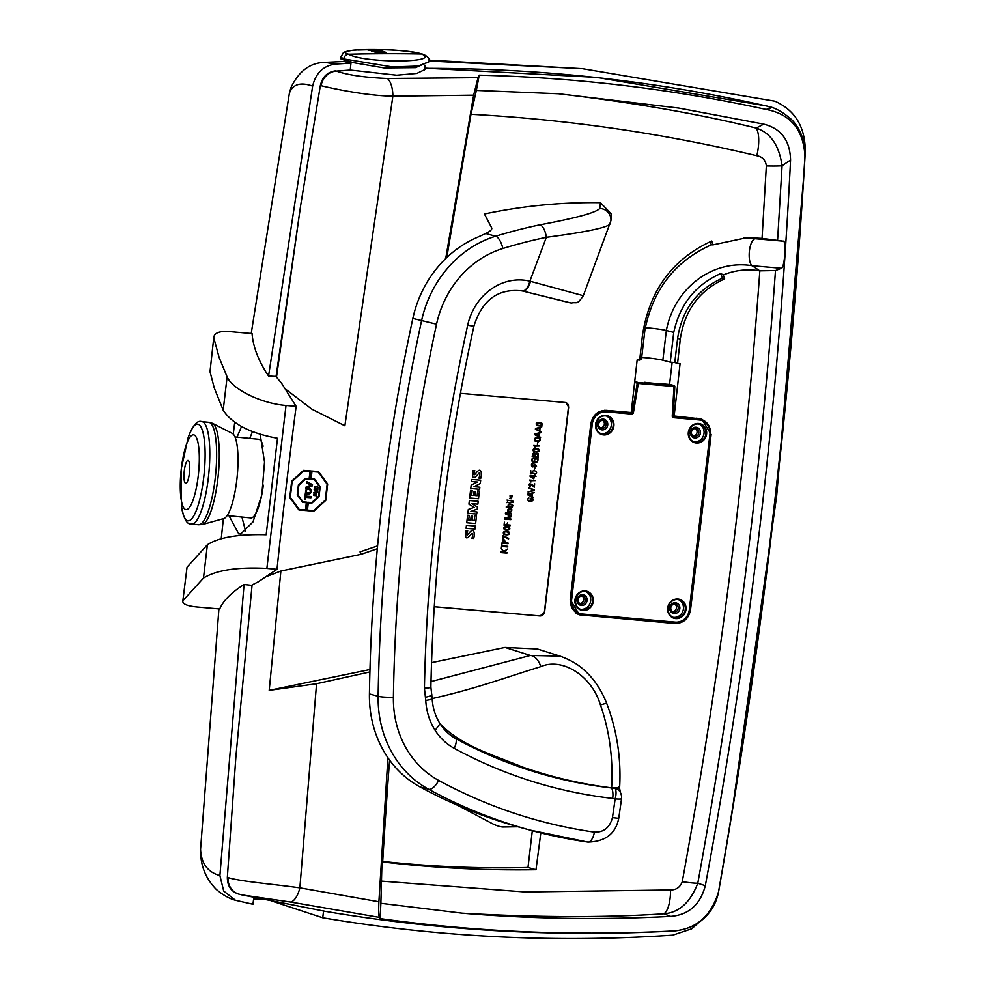 <?xml version="1.0" encoding="UTF-8"?>
<svg xmlns="http://www.w3.org/2000/svg" width="986" height="986" viewBox="0 0 986 986"><rect width="100%" height="100%" fill="white"/><g stroke="black" fill="none" stroke-linecap="round" stroke-linejoin="round"><path stroke-width="1.48" d="M600.474 202.672C561.552 202.105 522.863 205.877 484.409 213.987L491.669 227.852C492.347 229.381 490.35 231.266 485.704 233.522L476.201 237.848A108.645 96.961 -74.7 0 0 412.851 318.441A1729.801 1543.756 -74.7 0 0 369.417 693.922A108.645 96.961 -74.7 0 0 419.962 786.902A591.846 528.2 -74.7 0 0 521.335 827.722L530.049 830.101A591.846 528.2 -74.7 0 1 428.663 789.281A108.645 96.961 -74.7 0 1 378.131 696.301A1729.801 1543.756 -74.7 0 1 421.552 320.832A108.645 96.961 -74.7 0 1 495.625 236.233A591.846 528.2 -74.7 0 1 540.008 224.808C576.144 218.066 596.049 212.631 599.747 208.49L600.474 202.672L611.283 213.913L610.913 220.741A11.438 11.351 -175.5 0 0 599.747 208.49M618.641 787.666C619.356 788.467 618.197 788.689 615.165 788.307A11.438 9.145 -27.3 0 1 620.317 792.313L619.578 788.134M610.198 223.871C607.438 227.581 586.152 232.067 546.343 237.318A580.409 517.983 105.3 0 0 502.823 248.521A97.207 86.756 105.3 0 0 436.539 324.209A1718.364 1533.55 105.3 0 0 393.402 697.213A97.207 86.756 105.3 0 0 438.622 780.394A580.409 517.983 105.3 0 0 594.398 832.135C603.715 832.48 609.73 827.648 612.454 817.64L615.141 798.931A11.438 5.164 -74 0 0 615.165 788.307L611.616 787.962A534.659 477.162 -74.7 0 1 456.037 738.773A51.469 45.935 -74.7 0 1 440.052 723.712C435.331 716.255 432.706 707.874 432.164 698.593L430.882 687.082C433.384 565.865 447.706 445.61 473.872 326.317C482.092 299.917 498.201 288.122 522.21 290.919A11.438 5.152 103.6 0 1 522.136 290.907L522.592 291.018A11.438 5.238 104.4 0 0 522.629 291.03L571.375 303.059C576.773 301.556 576.551 305.771 583.293 295.701L610.913 220.741M594.398 832.135A11.438 5.127 98.2 0 1 587.792 842.093L587.792 842.093A11.438 5.127 98.2 0 1 587.52 842.032A591.846 528.2 -74.7 0 1 530.049 830.101L587.792 842.093C605.355 841.662 615.671 833.749 618.727 818.331L612.454 817.64M620.317 792.313A11.438 11.438 0 0 1 621.537 798.771A11.438 0.924 6 0 1 615.141 798.931L612.676 798.426A544.568 485.999 -74.7 0 1 454.213 748.325A61.366 54.772 -74.7 0 1 435.146 730.367C429.502 721.419 426.371 711.436 425.755 700.405L424.424 688.216A1684.051 1502.935 -74.7 0 1 467.672 325.22A55.758 49.756 -74.7 0 1 529.876 281.17L546.343 237.318A11.438 4.696 -101.9 0 0 540.008 224.808M530.517 281.343A11.438 5.238 104.4 0 1 522.629 291.03L522.21 290.919A11.438 5.152 103.6 0 0 529.876 281.17L583.244 295.677M424.424 688.216A11.438 1.405 1.2 0 0 430.882 687.082M425.471 697.238A11.438 2.108 -6.5 0 0 431.856 694.662M612.676 798.426A11.438 5.115 -83.5 0 0 611.616 787.962L611.616 787.851C613.206 758.456 609.484 730.836 600.449 704.99C591.699 675.657 562.303 657.231 540.796 666.635C505.214 677.628 475.782 688.696 432.164 698.593A11.438 1.799 -3 0 1 425.755 700.405M540.796 666.635A14.297 8.775 -106 0 0 530.443 655.456L560.06 656.134L537.616 649.071M431.005 681.585L530.443 655.456L504.992 647.445L537.382 648.998M600.449 704.99A14.297 0.85 -20.3 0 1 606.71 703.425C599.574 685.295 589.948 675.213 584.624 670.554C578.77 664.774 570.574 659.967 560.06 656.134M618.715 786.483C620.909 787.407 618.542 787.863 611.616 787.851C580.803 784.018 550.767 776.956 521.483 766.664C493.518 754.869 461.707 746.365 440.052 723.712L435.146 730.367M457.615 805.279L492.063 823.495A8.578 1.849 -158.5 0 0 503.119 827.007L517.847 826.761A8.578 1.849 -158.5 0 0 517.884 826.761M424.572 68.86L424.818 69.587L416.795 73.445L396.717 75.219L350.24 70.055L350.967 63.166L335.376 64.078C323.297 65.766 315.717 73.112 312.636 86.115C300.545 81.85 292.805 84.192 289.403 93.103L290.919 87.705C298.832 71.078 310.196 62.636 325.01 62.377L335.376 64.078M343.966 61.489L350.967 63.166M323.605 910.719L322.73 917.781L271.36 900.896M264.026 899.663L253.649 898.875M235.494 900.28C229.455 898.714 223.07 895.115 216.328 889.471C201.834 874.594 200.971 859.607 200.565 852.508L200.565 849.34C201.23 863.465 207.664 872.203 219.903 875.556L223.711 891.061L235.494 900.28L252.958 904.261L253.833 897.408M672.045 931.067L671.984 931.067C555.229 937.242 439.583 930.661 325.06 911.323L241.163 894.733M198.531 524.749A51.469 12.066 -84.3 0 0 215.614 474.722A51.469 12.066 -84.3 0 0 208.675 422.316L201.822 421.638A51.469 12.066 -84.3 0 1 208.761 474.044A51.469 12.066 -84.3 0 1 191.678 524.071L198.531 524.749M181.35 468.399A37.591 8.812 -84.3 0 0 190.236 506.286A37.591 8.812 -84.3 0 0 197.816 441.814A37.591 8.812 -84.3 0 0 181.35 468.399M184.296 470.729A11.438 2.675 -84.3 0 0 187.007 482.265A11.438 2.675 -84.3 0 0 189.312 462.644A11.438 2.675 -84.3 0 0 184.296 470.729M212.458 423.29A51.087 11.968 -84.3 0 1 218.263 474.993A51.087 11.968 -84.3 0 1 202.426 524.54A51.087 11.968 -84.3 0 0 202.426 524.54L223.81 518.55A42.977 10.07 -84.3 0 0 237.145 476.854A42.977 10.07 -84.3 0 0 232.252 433.359L212.458 423.29A51.087 11.968 -84.3 0 0 212.434 423.277L208.391 422.316M263.348 485.174A39.526 9.268 95.7 0 1 250.9 517.946L227.15 515.592M234.951 436.921L258.689 439.275A39.526 9.268 95.7 0 1 263.114 446.251M245.65 531.503L241.927 517.046M249.778 438.388L252.428 431.634M260.168 434.37L264.531 461.966L261.832 494.812L253.008 521.902L240.892 533.857L238.772 533.968L229.035 515.777M237.047 437.131L241.508 426.544M210.006 371.685L213.851 336.904L210.006 371.685L214.27 387.966L223.193 410.213L227.113 376.899C232.585 389.507 261.709 403.644 286.014 405.468L296.145 406.355A5994.523 5558.033 107.5 0 0 277.004 569.292L258.332 581.765L252.083 584.944L235.9 756.669L227.347 877.343L228.037 877.565C239.771 881.422 274.428 884.232 299.867 887.856L378.895 901.759C378.538 910.682 378.698 915.883 379.376 917.374L290.673 902.054L241.94 894.918M312.636 86.115L268.562 376.06C258.615 361.246 253.119 347.084 252.059 333.564L229.035 331.555C219.89 330.976 214.837 332.763 213.851 336.904M182.78 601.411L187.044 567.172L182.78 601.411C182.952 604.159 187.586 606.008 196.682 606.945L219.705 608.954C223.341 600.573 231.464 592.426 244.072 584.488L219.903 875.556M286.014 405.468L266.873 568.404C237.515 566.876 216.39 570.093 203.486 578.055L207.393 544.728C218.867 537.345 238.452 534.018 266.171 534.757L277.51 438.277C250.284 433.298 232.191 423.955 223.193 410.213M710.277 241.693L711.325 244.848L713.075 244.848L711.781 241.04C672.267 259.133 649.133 290.759 642.379 335.906A11436.663 4196.749 95 0 1 639.68 360.1L637.153 359.89A11436.663 4196.749 -85 0 1 631.2 412.53L606.291 410.361C597.824 410.496 592.66 415.02 590.811 423.906A11436.663 4196.749 95 0 1 570.191 599.463L579.46 614.833L674.942 623.497C683.421 623.349 688.61 618.851 690.508 609.977A11436.663 4196.749 -85 0 0 711.128 434.419L701.773 419.013L672.809 415.87M639.741 359.483L641.43 359.619L644.918 329.891C653.028 289.416 675.163 261.068 711.325 244.848M722.405 278.188C697.028 289.601 682.09 309.666 677.616 338.383L674.781 362.54L677.567 363.415A11436.663 4196.749 -85 0 0 680.278 339.221C684.518 310.528 699.308 290.414 724.636 278.89L722.405 278.188L720.852 273.504C695.611 284.695 679.909 304.317 673.734 332.405L666.351 330.495A13.73 1.035 6.7 0 0 643.587 327.685M724.636 278.89L723.28 274.897L720.852 273.504M674.781 362.54L670.246 362.145L673.734 332.405M677.567 363.415L680.081 363.637A11436.663 4196.749 95 0 1 674.116 416.277M670.246 362.145L662.851 360.223A13.73 1.035 6.7 0 0 641.676 357.462M713.075 244.848L747.154 237.626L762.055 238.402L783.118 241.163C786.532 239.721 784.807 267.28 781.467 268.278L775.489 270.521L759.836 270.817L752.145 265.715A13.73 5.041 95 0 1 749.422 250.875A13.73 5.041 95 0 1 755.313 238.735L763.078 238.55M759.577 270.793C747.326 268.759 735.223 270.127 723.28 274.897M579.583 614.266L578.289 614.155A14.876 13.804 -72.5 0 1 577.599 614.081M699.752 418.545A14.876 13.804 -72.5 0 1 701.329 419.481M434.271 606.698L539.921 615.93A4.289 3.981 -72.5 0 0 544.395 612.035L568.478 407.021A4.289 3.981 -72.5 0 0 565.878 402.621M434.271 606.735L540.094 615.979L544.58 612.084A11436.663 4196.749 95 0 0 568.663 407.082L565.964 402.645M460.425 393.34L565.175 402.485M200.565 849.34L218.917 608.892M251.22 333.49L289.403 93.103M805.143 152.571L805.266 150.353C804.946 126.442 794.802 110.05 774.836 101.176L582.319 68.675L429.046 61.021M322.73 917.781C438.191 937.218 554.871 943.01 672.785 935.147L691.753 928.775L707.344 914.897M804.009 173.24L776.648 496.106L731.316 817.209M377.318 548.746L361.024 554.354L360.038 551.901L377.589 545.911M285.04 388.73L311.884 409.202L344.878 425.792L392.872 96.16A17.156 7.259 -92.2 0 0 387.412 78.498L478.025 77.672L473.65 95.174L392.872 96.16C366.903 95.778 333.478 88.765 321.066 85.683L320.364 85.499L300.631 205.569L276.068 376.442L268.562 376.06M369.898 671.959L316.555 683.742L269.203 690.36L369.972 669.531M361.024 554.354L280.887 571.017L265.813 576.773M775.489 270.521C760.687 476.213 734.78 680.451 697.792 883.234A28.594 2.391 -169.6 0 1 682.263 881.681C680.229 887.203 676.334 889.964 670.566 889.976A28.594 9.983 -93.3 0 1 663.886 913.8C679.034 912.691 690.336 902.498 697.792 883.234L705.31 885.699C700.282 904.643 688.746 914.885 670.69 916.401L663.886 913.8C604.332 917.719 537.099 917.51 462.163 913.184L380.879 903.299L381.989 861.875C432.99 867.914 484.323 870.539 535.99 869.738L527.991 867.495A1318.072 1185.382 -74.4 0 1 382.704 861.444L381.989 861.875M670.566 889.976L525.218 891.985L380.916 881.077M777.597 240.153L782.071 165.759C779.162 145.386 770.534 132.814 756.188 128.069A28.594 10.575 103.4 0 1 756.817 155.739C662.888 133.32 567.616 119.503 470.988 114.277L476.361 90.404L558.433 93.744C632.839 102.458 698.766 113.895 756.188 128.069L763.768 124.137C781.097 128.513 790.02 140.468 790.562 160.015L782.071 165.759A28.594 1.91 -177 0 1 766.344 165.931C765.641 160.151 762.461 156.749 756.817 155.739M316.555 683.742L299.867 887.856A17.156 7.543 101.5 0 1 290.673 902.054M350.24 70.055L336.362 71.091C347.787 75.072 364.808 77.549 387.412 78.498M669.371 931.141C694.403 930.648 710.783 917.535 718.535 891.8L718.621 891.627C716.292 903.879 710.179 913.788 700.294 921.368C693.244 927.838 677.986 931.104 671.984 931.067L669.371 931.141C572.028 936.034 475.622 931.844 380.128 918.595L379.376 917.374M769.29 106.698C775.415 107.918 782.49 111.923 790.513 118.702C796.047 122.819 806.548 139.248 805.069 155.788L804.958 156.121C803.442 129.56 790.427 113.982 765.9 109.384C771.298 108.719 771.693 107.634 767.071 106.131A47.18 44.53 -74 0 1 769.29 106.698L768.513 106.488A47.18 43.791 -74.3 0 1 768.883 106.587M424.621 68.379A1880.191 1690.904 105.6 0 1 767.071 106.131L768.513 106.488A47.18 43.791 -74.3 0 0 766.59 105.995M478.025 77.672L479.208 75.182L476.361 90.404M765.9 109.384C671.552 88.876 575.984 77.475 479.208 75.182M804.958 156.121C789.737 403.2 760.933 648.418 718.535 891.8M763.768 124.137L678.873 108.09L558.433 93.732M705.31 885.699C750.05 645.781 778.459 403.89 790.562 160.015M462.163 913.184C531.306 918.927 600.819 920 670.69 916.401M380.879 903.299L380.128 918.595M532.317 830.717L527.991 867.495M535.99 869.738L540.809 832.911M382.704 861.444A5854.856 5265.437 -74.4 0 1 389.593 760.07M378.895 901.759L387.905 757.679M227.347 877.343C227.359 886.167 231.192 891.763 238.846 894.105L241.866 894.906M335.548 70.856C327.488 71.941 322.422 76.822 320.364 85.499M762.055 238.402L766.344 165.931M682.263 881.681C719.287 679.625 745.145 476.004 759.836 270.817M269.203 690.36L280.887 571.017M296.145 406.355L281.639 383.32L276.499 377.133L300.631 205.569M235.9 756.669L252.083 584.944M276.499 377.133L276.068 376.442M183.125 600.499L203.486 578.055M207.393 544.728L187.044 567.172M227.113 376.899L219.102 357.388L213.925 338.358M234.717 422.341A5998.664 5561.866 107.5 0 0 233.263 434.148M223.403 518.661A5998.664 5561.866 107.5 0 0 221.246 538.664M266.873 568.404L277.004 569.292M251.529 585.314L244.072 584.488M424.658 68.12L596.789 77.413L766.368 105.933M504.992 647.445L431.548 662.641M445.709 258.566L473.65 95.174M446.781 257.531L470.988 114.277M600.351 427.838A4.006 3.71 107.5 0 0 602.68 420.43M693.084 435.935A4.006 3.71 107.5 0 0 695.413 428.54M644.696 382.297L644.955 382.321A16.01 1.208 6.7 0 0 660.25 383.653L661.027 384.515L660.25 383.653L674.054 385.649A0.863 0.801 -72.5 0 1 674.757 386.524L638.312 383.455L633.431 412.579A1.713 1.59 -72.5 0 1 631.656 414.058L606.291 411.84A13.434 12.461 107.5 0 0 592.278 424.054L571.646 599.611A13.434 12.461 107.5 0 0 582.541 614.019L675.274 622.117A13.434 12.461 107.5 0 0 689.288 609.89L709.92 434.333A13.434 12.461 107.5 0 0 699.025 419.937L673.66 417.719A1.713 1.59 -72.5 0 1 672.255 415.981L674.054 385.649L638.102 382.506L638.312 383.455L634.614 382.432M672.464 611.493A4.006 3.71 107.5 0 0 674.794 604.098M579.731 603.395A4.006 3.71 107.5 0 0 582.06 595.988M699.111 424.091A9.293 8.615 -72.5 0 1 703.634 435.196A9.293 8.615 -72.5 0 1 693.565 441.703M700.454 433.039A5.435 5.041 -72.5 0 1 692.357 437.045A5.435 5.041 -72.5 0 1 693.454 427.727A5.435 5.041 -72.5 0 1 700.454 433.039M678.491 599.648A9.293 8.615 -72.5 0 1 683.015 610.753A9.293 8.615 -72.5 0 1 672.945 617.261M679.835 608.596A5.435 5.041 -72.5 0 1 671.737 612.602A5.435 5.041 -72.5 0 1 672.822 603.284A5.435 5.041 -72.5 0 1 679.835 608.596M585.758 591.538A9.293 8.615 -72.5 0 1 590.281 602.643A9.293 8.615 -72.5 0 1 580.212 609.163M587.089 600.499A5.435 5.041 -72.5 0 1 578.992 604.504A5.435 5.041 -72.5 0 1 580.088 595.187A5.435 5.041 -72.5 0 1 587.089 600.499M606.378 415.981A9.293 8.615 -72.5 0 1 610.901 427.086A9.293 8.615 -72.5 0 1 600.831 433.606M607.721 424.941A5.435 5.041 -72.5 0 1 599.624 428.947A5.435 5.041 -72.5 0 1 600.708 419.629A5.435 5.041 -72.5 0 1 607.721 424.941M698.827 432.842A4.006 3.71 107.5 0 0 691.58 431.4A4.006 3.71 107.5 0 0 693.922 436.33A4.006 3.71 107.5 0 0 698.827 432.842M678.208 608.399A4.006 3.71 107.5 0 0 670.961 606.957A4.006 3.71 107.5 0 0 673.302 611.887A4.006 3.71 107.5 0 0 678.208 608.399M585.474 600.289A4.006 3.71 107.5 0 0 578.227 598.859A4.006 3.71 107.5 0 0 580.557 603.789A4.006 3.71 107.5 0 0 585.474 600.289M606.094 424.732A4.006 3.71 107.5 0 0 598.847 423.302A4.006 3.71 107.5 0 0 601.189 428.232A4.006 3.71 107.5 0 0 606.094 424.732M384.01 51.851L386.29 52.505L384.207 52.615A1892.196 1754.414 107.5 0 0 376.64 52.64L375.789 52.369A1892.196 1754.414 -72.5 0 1 383.209 52.344L382.186 52.024A1892.196 1754.414 107.5 0 0 374.766 52.048L373.904 51.777A1892.196 1754.414 -72.5 0 1 381.483 51.753L383.998 52.085M378.414 50.73L382.925 51.173L381.175 51.555A1892.196 1754.414 107.5 0 0 380.67 51.568L373.657 51.482L371.512 50.865L373.312 50.754A1892.196 1754.414 -72.5 0 1 373.731 50.754L378.402 51.198M378.032 49.818L380.707 50.532A1892.196 1754.414 107.5 0 0 370.033 50.557L368.209 49.818L370.095 49.694L378.02 50.2M421.675 54.045C405.899 47.957 328.634 48.166 348.637 54.255C364.13 63.363 442.246 63.079 421.675 54.045A1892.196 1754.414 107.5 0 0 348.637 54.255A5.152 4.77 107.5 0 0 343.769 58.95L340.885 57.089L343.239 53.071C342.931 52.295 346.246 51.346 353.173 50.224C373.768 48.203 406.676 49.879 422.92 54.255L422.92 54.255A5.152 4.77 107.5 0 0 421.675 54.045M340.885 57.089L340.688 58.753L353.308 62.648L384.195 67.948L415.463 67.652L428.996 61.773L418.015 66.087L392.551 66.962L343.769 58.95M373.534 50.545L370.822 50.286A1892.196 1754.414 -72.5 0 1 373.546 50.274M378.205 50.532L375.185 50.274A1892.196 1754.414 -72.5 0 1 378.217 50.261M370.194 50.286L368.185 50.409M375.087 50.237L373.423 50.298M379.179 50.619L378.008 50.372M382.913 51.728L381.348 51.42M373.287 51.346L371.488 51.457M378.39 51.297L376.467 50.878M386.105 52.739L383.985 52.406M508.024 543.717L508.098 543.076L505.263 542.83C504.61 538.664 503.501 538.775 501.923 543.187L508.024 543.717M502.453 542.583L502.601 541.413L504.783 540.796L504.807 542.793L502.453 542.583M306.547 491.311L305.537 491.866L306.547 491.311M503.07 539.219L503.402 536.322L508.566 539.022L508.653 538.331L503.02 535.681L503.07 539.219M311.958 471.591L318.219 472.097L327.13 484.212L325.257 500.161L313.696 510.612L307.435 510.107L308.285 502.872L311.835 503.156L319.045 496.636L320.216 486.653L314.657 479.11L311.108 478.826L311.958 471.591M318.503 471.555L311.514 470.988L310.528 479.356L314.374 479.664L319.674 486.85L318.552 496.365L311.687 502.577L307.842 502.268L306.856 510.625L313.844 511.192L325.737 500.444L327.672 484.015L318.503 471.555M475.597 523.541L476.497 515.863L474.796 515.715L474.229 520.472L472.146 520.288L472.627 516.233L471.16 516.109L470.692 520.164L468.695 519.992L469.25 515.333L467.623 515.185L466.735 522.765L475.597 523.541M478.506 498.756L479.406 491.077L477.705 490.929L477.138 495.699L475.055 495.527L475.535 491.459L474.069 491.336L473.6 495.391L471.616 495.219L472.158 490.56L470.544 490.412L469.644 497.992L478.506 498.756M512.868 502.478L508.529 502.7L512.868 502.478M473.699 538.492L474.402 535.201C474.155 529.494 472.306 528.903 468.843 533.426C466.649 536.224 466.267 535.349 467.709 530.825L465.996 530.678C464.677 539.182 466.551 540.143 471.628 533.562C473.07 532.933 473.157 534.523 471.9 538.344L473.699 538.492M480.774 478.272L481.476 474.981C481.242 469.274 479.393 468.695 475.918 473.206C473.736 476.004 473.354 475.141 474.784 470.605L473.07 470.458C471.702 478.95 473.576 479.911 478.703 473.342C480.145 472.701 480.231 474.303 478.974 478.124L480.774 478.272M510.921 519.018L505.35 518.513L511.179 516.837L511.266 516.097L505.941 513.484L511.512 513.977L511.586 513.336L505.498 512.806L505.374 513.817L510.637 516.405L504.881 518.032L504.758 519.117L510.847 519.647L510.921 519.018M506.989 552.48L503.871 552.185L507.396 549.066L503.821 551.544L501.282 548.623L503.698 552.185L500.9 551.938L500.826 552.579L506.915 553.109L506.989 552.48M507.42 501.923L506.693 502.613L507.42 501.923M306.695 490.042L305.685 490.609L306.695 490.042M316.494 490.03L314.127 489.832L316.74 490.572L317.098 491.57L313.807 492.495L317.245 492.248L317.554 490.942L316.494 490.03M315.717 486.837L317.369 487.195L317.393 489.056L314.707 488.846L315.717 486.837M316.913 486.492L314.707 486.837L314.189 489.253L317.8 489.537L317.973 487.392L316.913 486.492M479.615 489.29L479.862 487.207L474.019 486.69L480.293 483.497L480.687 480.207L471.826 479.43L471.579 481.525L477.335 482.018L471.16 485.1L470.766 488.514L479.615 489.29M535.386 429.218L541.215 432.004L539.761 430.672L540.082 427.862L541.832 426.765L535.484 428.466L535.386 429.218M539.317 430.451L536.027 428.91L539.613 427.998L539.317 430.451M539.786 438.252C535.053 437.34 533.438 438.252 534.917 440.952C539.662 441.864 541.277 440.964 539.786 438.252M539.81 439.078C539.416 441.075 537.789 441.42 534.905 440.138C535.287 438.141 536.914 437.784 539.81 439.078M534.979 447.422L534.301 446.14L539.576 445.992L533.697 445.475L534.979 447.422M538.282 457.048L538.245 453.634L535.41 454.115C533.796 452.019 532.723 452.808 532.181 456.518L538.282 457.048M535.423 456.161L535.571 454.866C537.087 452.919 537.863 453.424 537.9 456.37L535.423 456.161M534.967 456.111L532.711 455.914C533.956 452.808 534.695 452.87 534.967 456.111M534.276 464.505L533.857 463.617C529.889 461.621 531.442 469.644 534.104 465.934L534.276 464.505M534.967 464.27L536.507 466.353C534.424 466.501 533.907 465.799 534.967 464.27M532.132 464.147L533.586 466.021L532.132 464.147M534.843 474.204C540.131 472.775 531.688 467.919 532.723 472.775L532.995 473.379L530.899 473.194L530.751 470.568L530.369 473.748L534.917 473.576L534.843 474.204M530.924 482.006L530.234 480.724L535.509 480.576L529.63 480.071L530.924 482.006M528.496 487.86L533.734 490.116L528.015 492.002L534.338 490.547L534.437 489.759L528.496 487.86M541.597 422.809C536.865 421.909 535.25 422.809 536.741 425.521C541.474 426.42 543.089 425.521 541.597 422.809M541.622 423.635C541.24 425.632 539.601 425.977 536.717 424.695C537.099 422.698 538.738 422.353 541.622 423.635M507.642 546.959L507.716 546.318L502.071 545.837L501.825 544.05L501.344 548.179L501.997 546.466L507.642 546.959M528.853 497.868L527.264 499.36C529.038 502.207 531.06 502.379 533.34 499.89C531.577 497.215 530.48 497.548 530.049 500.863C527.325 500.124 526.906 499.347 528.779 498.509L528.853 497.868M530.209 500.543L532.489 498.928C533.13 500.678 532.378 501.221 530.209 500.543M509.281 527.029C504.549 526.13 502.934 527.029 504.413 529.741C509.158 530.641 510.773 529.741 509.281 527.029M509.306 527.855C508.912 529.852 507.285 530.197 504.401 528.915C504.783 526.918 506.41 526.573 509.306 527.855M513.016 501.221L506.989 500.099L513.016 501.221M474.944 529.088L475.301 526.068L466.44 525.304L466.082 528.323L474.944 529.088M510.132 525.723L510.206 525.094L507.309 524.835L507.568 522.617L506.853 524.798L504.573 524.601L504.401 522.173L504.043 525.193L510.132 525.723M306.732 481.636L306.584 482.992L310.8 485.186L306.104 486.998L305.857 489.13L309.173 489.401C311.12 490.757 310.972 491.952 308.754 492.975L305.438 492.704L304.649 499.36L305.586 499.434L305.833 497.363L310.947 497.77L311.095 496.5L305.98 496.094L306.227 494.011L308.606 494.196C312.365 492.482 312.599 490.473 309.308 488.181L306.942 487.984L312.34 485.901L312.488 484.631L306.732 481.636M511.598 495.884L509.935 495.958L512.313 495.946L511.253 498.743L511.598 495.884M510.847 498.706L509.762 498.411L511.118 496.451L510.847 498.706M534.683 483.756L534.35 486.579L532.317 484.619C528.915 483.115 528.237 483.88 530.271 486.899L530.345 486.308C528.015 483.226 529.322 483.547 534.252 487.244L534.683 483.756M476.706 514.039L476.953 511.956L470.901 511.426L477.384 509.01L477.606 507.198L471.826 503.636L477.877 504.166L478.21 501.307L469.348 500.543L468.929 504.166L474.167 507.346L468.301 509.466L467.857 513.275L476.706 514.039M512.338 507.014L511.82 506.94C515.912 504.327 505.917 502.244 508.579 506.644L506.175 507.038L512.338 507.014M511.734 504.857C512.843 506.336 511.956 506.878 509.047 506.508C507.975 504.869 508.862 504.327 511.734 504.857M508.727 531.787C503.994 530.875 502.367 531.774 503.858 534.486C508.591 535.398 510.218 534.498 508.727 531.787M508.739 532.613C508.357 534.609 506.718 534.954 503.834 533.66C504.216 531.676 505.855 531.318 508.739 532.613M303.737 470.926L309.998 471.431L309.148 478.666L305.598 478.383L298.388 484.89L297.217 494.873L302.776 502.429L306.326 502.712L305.475 509.947L299.214 509.442L290.303 497.326L292.176 481.378L303.737 470.926M310.578 470.914L303.589 470.347L291.683 481.094L289.761 497.523L298.931 509.984L305.919 510.551L306.905 502.182L303.047 501.874L297.76 494.689L298.869 485.174L305.746 478.962L309.592 479.27L310.578 470.914M316.506 493.308L314.571 495.231L314.559 493.37L313.992 493.629L313.721 495.243L314.916 495.638L316.37 493.74L316.025 496.02L316.752 495.785L316.506 493.308M534.745 434.74L540.574 437.525L539.108 436.194L539.441 433.372L541.191 432.287L534.831 433.988L534.745 434.74M538.676 435.96L535.373 434.432L538.96 433.507L538.676 435.96M537.986 442.27L537.271 444.23L537.986 442.27M538.529 448.975C533.796 448.075 532.169 448.975 533.66 451.687C538.393 452.586 540.02 451.687 538.529 448.975M538.553 449.801C538.159 451.798 536.532 452.143 533.636 450.861C534.018 448.864 535.657 448.519 538.553 449.801M537.518 459.131L537.53 460.499C538.418 463.864 528.163 460.4 533.5 458.712L533.574 458.083C531.442 458.712 531.109 460.031 532.563 462.052C536.446 463.321 538.245 462.151 537.962 458.539L534.917 458.268L534.671 460.363L535.299 458.946L537.518 459.131M534.979 467.894L534.264 469.854L534.979 467.894M530.185 475.4L530.074 476.337L533.746 478.814L534.523 476.374L535.99 476.509L534.683 474.969L534.141 475.745L530.185 475.4M533.845 478.284L530.616 476.041L534.067 476.337L533.845 478.284M527.683 494.836L533.512 497.622L532.046 496.291L532.378 493.468L534.129 492.384L527.769 494.085L527.683 494.836M531.614 496.057L528.311 494.528L531.898 493.604L531.614 496.057M507.889 511.364C510.81 512.609 512.079 511.845 511.722 509.072C508.801 507.827 507.531 508.591 507.889 511.364M511.007 511.278C508.209 511.377 507.396 510.674 508.591 509.158C511.401 509.059 512.215 509.762 511.007 511.278M438.622 780.394A11.438 5.053 118.5 0 1 428.663 789.281L419.962 786.902M393.402 697.213A11.438 1.43 -179.1 0 1 378.131 696.301L369.417 693.922M436.539 324.209L412.851 318.441M502.823 248.521A11.438 4.499 -107 0 0 495.625 236.233L485.704 233.522M569.661 302.714L522.592 291.018M467.672 325.22L473.872 326.317M454.213 748.325A11.438 5.053 -61.5 0 0 456.037 738.773M188.079 437.87L181.35 468.338L181.387 505.461A48.548 11.376 -84.3 0 0 197.41 507.543A48.548 11.376 -84.3 0 0 204.201 438.98A48.548 11.376 -84.3 0 0 188.079 437.87C192.751 425.348 197.336 419.937 201.822 421.638M680.278 339.221L677.616 338.383M669.556 384.466L672.156 362.306M783.118 241.163L755.313 238.735A105.268 97.602 107.5 0 0 743.481 237.799M781.467 268.278L752.145 265.715A78.079 72.385 107.5 0 0 666.351 330.495L662.851 360.223M711.128 434.419L710.475 434.21M690.508 609.977L689.855 609.767M674.942 623.497L672.23 622.634M582.208 615.387L578.289 614.155M228.037 877.565A17.156 15.468 106.1 0 0 238.858 894.142L237.959 893.871M321.066 85.683A17.156 15.468 -74.6 0 1 336.362 71.091A1880.191 1690.904 105.6 0 1 351.497 70.277M240.892 533.857A6009.966 5572.342 107.5 0 0 240.732 535.324M431.843 681.129L431.018 680.882M634.725 381.446L638.102 382.506A0.863 0.801 -72.5 0 0 637.215 383.246L632.346 412.37L633.431 412.579M604.319 410.336L629.006 412.345M696.375 418.224L698.815 418.988A14.297 13.249 -72.5 0 1 701.453 419.518A14.297 13.249 -72.5 0 1 710.401 434.308L689.781 609.866L710.401 434.308M674.744 386.586L673.081 415.956L672.255 415.981M673.155 416.684L698.815 418.988L699.025 419.937M689.781 609.915A14.297 13.249 -72.5 0 1 674.917 622.869L582.134 614.771A14.297 13.249 -72.5 0 1 579.497 614.241A14.297 13.249 -72.5 0 1 570.549 599.451L591.169 423.894A14.297 13.249 -72.5 0 1 606.082 410.891L606.291 411.84M697.977 418.421A14.297 13.249 107.5 0 0 697.706 418.335L701.453 419.518C707.849 422.057 710.857 427 710.462 434.345L709.92 434.333M590.824 423.783L592.278 424.054M570.204 599.34L571.646 599.611M576.034 613.156L576.021 613.144A14.297 13.249 107.5 0 0 576.034 613.156L582.159 614.771L674.892 622.869C683.064 622.733 688.055 618.407 689.843 609.903L689.288 609.89M685.985 609.607A9.86 9.145 -72.5 0 1 671.269 616.866A9.86 9.145 -72.5 0 1 673.265 599.944A9.86 9.145 -72.5 0 1 685.985 609.607M613.871 425.952A9.86 9.145 -72.5 0 1 599.155 433.211A9.86 9.145 -72.5 0 1 601.152 416.289A9.86 9.145 -72.5 0 1 613.871 425.952M706.605 434.05A9.86 9.145 -72.5 0 1 691.901 441.309A9.86 9.145 -72.5 0 1 693.885 424.387A9.86 9.145 -72.5 0 1 706.605 434.05M593.239 601.509A9.86 9.145 -72.5 0 1 578.535 608.769A9.86 9.145 -72.5 0 1 580.52 591.846A9.86 9.145 -72.5 0 1 593.239 601.509M698.334 423.98A9.293 8.615 107.5 0 0 688.795 431.511A9.293 8.615 107.5 0 0 694.464 442.048A9.293 8.615 107.5 0 0 705.865 433.939A9.293 8.615 107.5 0 0 700.048 424.325A9.293 8.615 107.5 0 0 698.334 423.98M677.715 599.537A9.293 8.615 107.5 0 0 668.175 607.068A9.293 8.615 107.5 0 0 673.845 617.606A9.293 8.615 107.5 0 0 685.245 609.496A9.293 8.615 107.5 0 0 679.428 599.882A9.293 8.615 107.5 0 0 677.715 599.537M584.981 591.44A9.293 8.615 107.5 0 0 575.442 598.958A9.293 8.615 107.5 0 0 581.111 609.508A9.293 8.615 107.5 0 0 592.512 601.398A9.293 8.615 107.5 0 0 586.695 591.773A9.293 8.615 107.5 0 0 584.981 591.44M605.601 415.882A9.293 8.615 107.5 0 0 596.062 423.401A9.293 8.615 107.5 0 0 601.731 433.951A9.293 8.615 107.5 0 0 613.132 425.841A9.293 8.615 107.5 0 0 607.314 416.215A9.293 8.615 107.5 0 0 605.601 415.882M631.25 412.037L632.346 412.37A0.863 0.801 107.5 0 1 631.447 413.109L631.656 414.058M670.887 384.651A0.863 0.801 107.5 0 0 670.579 384.552L660.324 383.653M672.748 415.956A0.863 0.801 107.5 0 0 673.45 416.782L673.66 417.719M582.541 614.019L582.159 614.771M675.274 622.117L674.892 622.869M381.952 49.522L380.559 49.3A45.578 4.881 2 0 0 359.003 49.436L359.138 49.694M358.004 50.052L381.607 49.411M621.537 798.771L618.727 818.331M619.578 788.171L619.652 787.062C621.229 758.32 616.916 730.441 606.71 703.425M181.387 505.461C183.507 518.661 186.933 524.86 191.678 524.071M202.413 524.552L198.248 524.7M428.972 60.158L582.319 68.675M344.114 61.477L325.035 62.364M805.069 155.788C790.501 402.325 761.685 647.605 718.621 891.627M670.554 384.552A0.863 0.863 0 0 1 670.739 384.589L674.214 385.686A0.863 0.863 0 0 1 674.806 386.561L673.29 416.745M673.845 617.606C664.983 616.25 666.733 596.32 679.428 599.882M601.731 433.951C592.869 432.595 594.62 412.653 607.314 416.215M694.464 442.048C685.603 440.693 687.353 420.763 700.048 424.325M581.111 609.508C572.237 608.152 573.988 588.223 586.695 591.773M428.996 61.773C429.958 58.889 427.936 56.387 422.92 54.255M424.387 70.376L424.991 65.249M343.941 61.687L344.114 60.208"/></g></svg>
